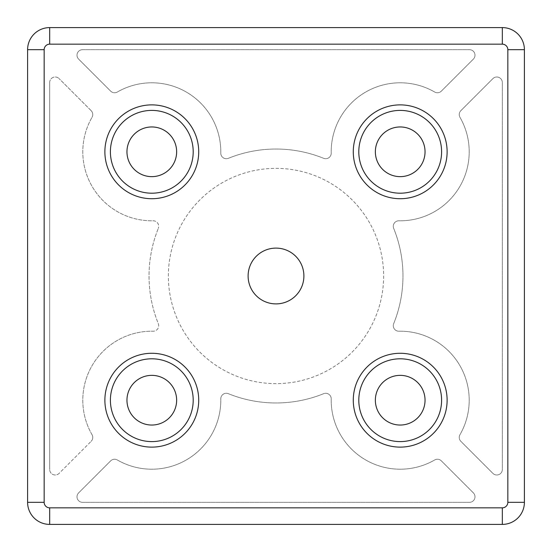 <?xml version="1.0" encoding="UTF-8"?>
<svg xmlns="http://www.w3.org/2000/svg" width="552" height="552" viewBox="0 0 552 552"><rect width="100%" height="100%" fill="white"/><g stroke="black" fill="none" stroke-linecap="round" stroke-linejoin="round"><path stroke-width="0.41" stroke-dasharray="2.76 2.07" d="M248.11 276A27.89 27.89 0 0 1 289.945 251.843A27.89 27.89 0 0 1 289.945 300.157A27.89 27.89 0 0 1 248.11 276M158.307 323.624A5.52 5.52 0 0 1 153.09 331.214A5.52 5.52 0 0 0 158.307 323.624A126.96 126.96 0 0 1 158.307 228.376A126.96 126.96 0 0 0 158.307 323.624M153.09 220.786A5.52 5.52 0 0 1 158.307 228.376A5.52 5.52 0 0 0 153.09 220.786A69 69 0 0 1 92.025 117.328A69 69 0 0 0 153.09 220.786M91.149 110.669A5.52 5.52 0 0 1 92.025 117.328A5.52 5.52 0 0 0 91.149 110.669L59.105 78.619L91.149 110.669M49.68 82.524A5.52 5.52 0 0 1 59.105 78.619A5.52 5.52 0 0 0 49.68 82.524L49.68 469.476L49.68 82.524M59.105 473.381A5.52 5.52 0 0 1 49.68 469.476A5.52 5.52 0 0 0 59.105 473.381L91.149 441.331L59.105 473.381M92.025 434.672A5.52 5.52 0 0 1 91.149 441.331A5.52 5.52 0 0 0 92.025 434.672A69 69 0 0 1 153.09 331.214A69 69 0 0 0 92.025 434.672M502.32 27.6A22.08 22.08 0 0 1 524.4 49.68L524.4 502.32A22.08 22.08 0 0 1 502.32 524.4L49.68 524.4A22.08 22.08 0 0 1 27.6 502.32L27.6 49.68A22.08 22.08 0 0 1 49.68 27.6L502.32 27.6M441.331 460.851L473.381 492.895A5.52 5.52 0 0 1 469.476 502.32L82.524 502.32A5.52 5.52 0 0 1 78.619 492.895L110.669 460.851A5.52 5.52 0 0 1 117.328 459.975A69 69 0 0 0 220.786 398.91A5.52 5.52 0 0 1 228.376 393.693A126.96 126.96 0 0 0 323.624 393.693A5.52 5.52 0 0 1 331.214 398.91A69 69 0 0 0 434.672 459.975A5.52 5.52 0 0 1 441.331 460.851L473.381 492.895A5.52 5.52 0 0 1 469.476 502.32L82.524 502.32A5.52 5.52 0 0 1 78.619 492.895L110.669 460.851A5.52 5.52 0 0 1 117.328 459.975A69 69 0 0 0 220.786 398.91A5.52 5.52 0 0 1 228.376 393.693A126.96 126.96 0 0 0 323.624 393.693A5.52 5.52 0 0 1 331.214 398.91A69 69 0 0 0 434.672 459.975A5.52 5.52 0 0 1 441.331 460.851M82.524 49.68L469.476 49.68A5.52 5.52 0 0 1 473.381 59.105L441.331 91.149A5.52 5.52 0 0 1 434.672 92.025A69 69 0 0 0 331.214 153.09A5.52 5.52 0 0 1 323.624 158.307A126.96 126.96 0 0 0 228.376 158.307A5.52 5.52 0 0 1 220.786 153.09A69 69 0 0 0 117.328 92.025A5.52 5.52 0 0 1 110.669 91.149L78.619 59.105A5.52 5.52 0 0 1 82.524 49.68L469.476 49.68A5.52 5.52 0 0 1 473.381 59.105L441.331 91.149A5.52 5.52 0 0 1 434.672 92.025A69 69 0 0 0 331.214 153.09A5.52 5.52 0 0 1 323.624 158.307A126.96 126.96 0 0 0 228.376 158.307A5.52 5.52 0 0 1 220.786 153.09A69 69 0 0 0 117.328 92.025A5.52 5.52 0 0 1 110.669 91.149L78.619 59.105A5.52 5.52 0 0 1 82.524 49.68M492.895 78.619A5.52 5.52 0 0 1 502.32 82.524L502.32 469.476A5.52 5.52 0 0 1 492.895 473.381L460.851 441.331A5.52 5.52 0 0 1 459.975 434.672A69 69 0 0 0 398.91 331.214A5.52 5.52 0 0 1 393.693 323.624A126.96 126.96 0 0 0 393.693 228.376A5.52 5.52 0 0 1 398.91 220.786A69 69 0 0 0 459.975 117.328A5.52 5.52 0 0 1 460.851 110.669L492.895 78.619A5.52 5.52 0 0 1 502.32 82.524L502.32 469.476A5.52 5.52 0 0 1 492.895 473.381L460.851 441.331A5.52 5.52 0 0 1 459.975 434.672A69 69 0 0 0 398.91 331.214A5.52 5.52 0 0 1 393.693 323.624A126.96 126.96 0 0 0 393.693 228.376A5.52 5.52 0 0 1 398.91 220.786A69 69 0 0 0 459.975 117.328A5.52 5.52 0 0 1 460.851 110.669L492.895 78.619M168.36 276A107.64 107.64 0 0 1 329.82 182.781A107.64 107.64 0 0 1 329.82 369.219A107.64 107.64 0 0 1 168.36 276A107.64 107.64 0 0 1 329.82 182.781A107.64 107.64 0 0 1 329.82 369.219A107.64 107.64 0 0 1 168.36 276M126.96 151.8A24.84 24.84 0 0 1 164.22 130.286A24.84 24.84 0 0 1 164.22 173.314A24.84 24.84 0 0 1 126.96 151.8M126.96 400.2A24.84 24.84 0 0 1 164.22 378.686A24.84 24.84 0 0 1 164.22 421.714A24.84 24.84 0 0 1 126.96 400.2M375.36 400.2A24.84 24.84 0 0 1 412.62 378.686A24.84 24.84 0 0 1 412.62 421.714A24.84 24.84 0 0 1 375.36 400.2M375.36 151.8A24.84 24.84 0 0 1 412.62 130.286A24.84 24.84 0 0 1 412.62 173.314A24.84 24.84 0 0 1 375.36 151.8"/><path stroke-width="0.83" d="M248.11 276A27.89 27.89 0 0 1 289.945 251.843A27.89 27.89 0 0 1 289.945 300.157A27.89 27.89 0 0 1 248.11 276M502.32 44.16L502.32 27.6A22.08 22.08 0 0 1 524.4 49.68L524.4 502.32A22.08 22.08 0 0 1 502.32 524.4L49.68 524.4A22.08 22.08 0 0 1 27.6 502.32L27.6 49.68A22.08 22.08 0 0 1 49.68 27.6L502.32 27.6A22.08 22.08 0 0 1 524.4 49.68L507.84 49.68L507.84 502.32A5.52 5.52 0 0 1 502.32 507.84L49.68 507.84A5.52 5.52 0 0 1 44.16 502.32L44.16 49.68A5.52 5.52 0 0 1 49.68 44.16L502.32 44.16A5.52 5.52 0 0 1 507.84 49.68M358.8 151.8A41.4 41.4 0 0 1 420.9 115.948A41.4 41.4 0 0 1 420.9 187.652A41.4 41.4 0 0 1 358.8 151.8A41.4 41.4 0 0 1 420.9 115.948A41.4 41.4 0 0 1 420.9 187.652A41.4 41.4 0 0 1 358.8 151.8A41.4 41.4 0 0 1 420.9 115.948A41.4 41.4 0 0 1 420.9 187.652A41.4 41.4 0 0 1 358.8 151.8M375.36 151.8A24.84 24.84 0 0 1 412.62 130.286A24.84 24.84 0 0 1 412.62 173.314A24.84 24.84 0 0 1 375.36 151.8M358.8 400.2A41.4 41.4 0 0 1 420.9 364.348A41.4 41.4 0 0 1 420.9 436.052A41.4 41.4 0 0 1 358.8 400.2A41.4 41.4 0 0 1 420.9 364.348A41.4 41.4 0 0 1 420.9 436.052A41.4 41.4 0 0 1 358.8 400.2A41.4 41.4 0 0 1 420.9 364.348A41.4 41.4 0 0 1 420.9 436.052A41.4 41.4 0 0 1 358.8 400.2M375.36 400.2A24.84 24.84 0 0 1 412.62 378.686A24.84 24.84 0 0 1 412.62 421.714A24.84 24.84 0 0 1 375.36 400.2M110.4 400.2A41.4 41.4 0 0 1 172.5 364.348A41.4 41.4 0 0 1 172.5 436.052A41.4 41.4 0 0 1 110.4 400.2A41.4 41.4 0 0 1 172.5 364.348A41.4 41.4 0 0 1 172.5 436.052A41.4 41.4 0 0 1 110.4 400.2A41.4 41.4 0 0 1 172.5 364.348A41.4 41.4 0 0 1 172.5 436.052A41.4 41.4 0 0 1 110.4 400.2M126.96 400.2A24.84 24.84 0 0 1 164.22 378.686A24.84 24.84 0 0 1 164.22 421.714A24.84 24.84 0 0 1 126.96 400.2M110.4 151.8A41.4 41.4 0 0 1 172.5 115.948A41.4 41.4 0 0 1 172.5 187.652A41.4 41.4 0 0 1 110.4 151.8A41.4 41.4 0 0 1 172.5 115.948A41.4 41.4 0 0 1 172.5 187.652A41.4 41.4 0 0 1 110.4 151.8A41.4 41.4 0 0 1 172.5 115.948A41.4 41.4 0 0 1 172.5 187.652A41.4 41.4 0 0 1 110.4 151.8M126.96 151.8A24.84 24.84 0 0 1 164.22 130.286A24.84 24.84 0 0 1 164.22 173.314A24.84 24.84 0 0 1 126.96 151.8M507.84 502.32L524.4 502.32A22.08 22.08 0 0 1 502.32 524.4L502.32 507.84M49.68 507.84L49.68 524.4A22.08 22.08 0 0 1 27.6 502.32L44.16 502.32M44.16 49.68L27.6 49.68A22.08 22.08 0 0 1 49.68 27.6L49.68 44.16M353.28 151.8A46.92 46.92 0 0 1 423.66 111.166A46.92 46.92 0 0 1 423.66 192.434A46.92 46.92 0 0 1 353.28 151.8M353.28 400.2A46.92 46.92 0 0 1 423.66 359.566A46.92 46.92 0 0 1 423.66 440.834A46.92 46.92 0 0 1 353.28 400.2M104.88 151.8A46.92 46.92 0 0 1 175.26 111.166A46.92 46.92 0 0 1 175.26 192.434A46.92 46.92 0 0 1 104.88 151.8M104.88 400.2A46.92 46.92 0 0 1 175.26 359.566A46.92 46.92 0 0 1 175.26 440.834A46.92 46.92 0 0 1 104.88 400.2"/></g></svg>
